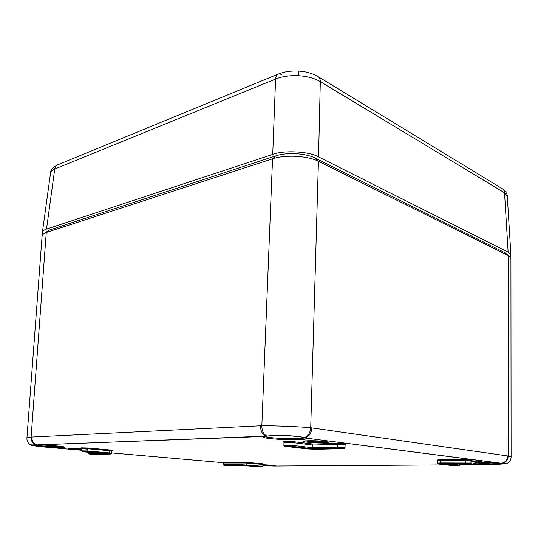 <?xml version="1.0" encoding="UTF-8"?>
<svg xmlns="http://www.w3.org/2000/svg" width="538" height="538" viewBox="0 0 538 538"><rect width="100%" height="100%" fill="white"/><g stroke="black" fill="none" stroke-linecap="round" stroke-linejoin="round"><path stroke-width="0.81" d="M38.884 445.013L38.83 445.007C53.618 445.188 72.253 447.293 61.762 447.535L43.329 446.937M305.228 437.939L305.779 438.134C307.716 438.9 305.443 439.411 298.967 439.66C283.351 440.292 255.752 437.798 264.884 436.486L266.048 436.251C262.49 434.744 260.641 431.261 260.486 425.787L261.845 425.733C275.106 425.672 299.115 426.647 310.715 427.723L508.175 456.009C510.105 456.365 511.08 456.735 511.1 457.118L510.918 258.543L510.333 257.097L508.141 255.503L318.435 161.266C307.729 155.711 285.174 154.48 272.544 158.784L46.261 232.51L42.845 234.373L42.112 235.852L26.92 438.107C26.981 437.656 28.38 437.307 31.11 437.064C31.056 441.039 32.65 443.642 35.885 444.886L36.961 444.933C33.524 443.816 31.836 441.18 31.89 437.017L260.486 425.787M494.415 464.556L490.986 464.597L490.925 463.843L503.958 463.326M263.055 465.081L273.943 465.437L274.467 466.049L446.318 464.899M33.269 444.845L45.602 446.352L61.211 446.755M44.217 233.371L49.55 230.002L275.732 155.872C286.572 152.113 305.873 153.169 315.086 158.004L504.974 252.732L506.89 254.124M312.538 448.746L291.24 446.271C286.25 445.962 284.4 446.009 285.691 446.419L307.884 448.974L316.075 449.297L342.672 448.685C344.919 448.416 343.405 448.235 338.133 448.134L312.538 448.746L312.753 445.02L292.06 442.518L283.97 442.465L283.876 445.249L291.966 445.323L292.06 442.518L292.746 441.57C288.919 441.173 285.786 441.14 283.338 441.456L283.97 442.465M499.95 463.144L502.707 463.245C506.097 462.29 507.919 459.876 508.175 456.009L508.141 255.503L504.974 252.732M502.458 463.231L506.803 463.581L505.902 463.904M274.387 466.049L263.028 465.686M501.571 463.211L501.712 463.218C505.323 462.398 507.253 459.963 507.516 455.908M511.1 457.118C510.972 460.125 509.54 462.276 506.803 463.581L500.804 463.184L305.456 438.006L500.017 463.151C491.12 462.559 476.903 462.512 474.166 463.05C471.113 463.574 480.232 464.395 490.986 464.597L490.979 464.597C481.248 464.368 475.531 463.951 473.83 463.359L474.126 463.057M266.512 436.204L266.969 436.096C275.14 434.691 297.891 435.612 304.239 437.596L304.952 437.818C309.027 436.621 311.347 433.312 311.899 427.885M304.952 437.818L305.456 438.006L304.952 437.818M303.714 437.515L304.239 437.596C308.092 436.217 310.251 432.929 310.715 427.723L318.435 161.266L315.086 158.004M37.109 444.946L266.969 436.096C263.62 434.422 261.912 430.972 261.845 425.733L272.544 158.784L275.732 155.872M64.096 446.87L64.378 447.206L61.729 447.529L45.427 447.112L42.025 446.802L42.361 446.056M43.598 446.184L43.309 446.937L41.971 446.802C34.257 445.941 30.491 445.316 30.679 444.919L35.938 444.899L30.679 444.919C28.07 443.379 26.819 441.106 26.92 438.107M265.295 436.405L36.12 444.892M283.654 441.705C280.621 441.187 288.886 441.059 292.786 441.564L312.894 444.025L312.753 445.02L337.642 444.341L337.084 443.339C343.426 443.379 346.216 443.635 345.457 444.106M444.785 464.086L468.632 463.911C471.086 463.756 470.051 463.635 465.525 463.534L440.649 463.729C438.255 463.763 437.717 463.877 439.028 464.059L453.521 465.726L458.632 465.693L444.919 464.086M338.133 448.134L312.544 448.739L291.24 446.271M104.749 453.662L89.362 454.032L93.968 454.415L110.028 454.045C111.527 453.991 111.225 453.857 109.12 453.655L82.691 451.57C81.789 451.611 82.018 451.698 83.39 451.826L104.614 453.655M274.656 465.491L275.167 466.043C277.561 465.639 273.526 465.202 263.069 464.731M81.5 450.272L45.427 447.112L45.602 446.352M510.179 256.929L510.918 255.14L507.307 196.316L504.543 192.812L320.312 81.648C314.676 78.299 307.474 76.329 298.698 75.724C289.888 75.3 282.188 76.409 275.597 79.052C275.846 76.08 276.949 74.345 278.892 73.84L281.932 74.486M277.763 74.305L58.259 164.588C56.275 165.173 55.098 166.645 54.735 169.013L46.51 229.114L272.726 154.393L275.597 79.052L54.735 169.013C52.206 170.021 50.821 171.326 50.572 172.913L42.374 232.382L42.959 234.259M510.918 255.14L508.141 252.167L504.543 192.812C504.368 190.613 503.38 189.087 501.577 188.246L318.543 76.914M46.51 229.114C44.042 229.901 42.663 230.99 42.374 232.382M298.603 71.083C305.557 71.467 311.798 73.161 317.319 76.167C319.263 77.008 320.258 78.837 320.312 81.648L318.557 156.881C309.437 151.38 283.741 149.974 272.726 154.393M318.557 156.881L508.141 252.167M71.554 448.288L81.615 448.941M69.234 448.383L81.547 449.687C73.181 449.459 64.943 448.443 70.485 448.309L81.642 448.638M264.723 436.513C267.386 437.831 287.326 439.069 298.375 438.631L305.187 437.925M305.342 440.891C310.029 441.59 315.988 441.886 323.217 441.785M323.782 442.781C311.892 443.198 294.992 441.126 307.736 440.763C320.097 440.319 336.822 442.478 323.782 442.781M470.952 461.174L476.433 461.234M481.557 461.416L476.803 462.014L470.965 461.954L476.803 462.014C484.94 461.658 482.983 461.241 470.945 460.763M261.616 467.011L246.014 465.498L224.164 465.404L243.129 465.578L261.616 467.011M224.164 465.404L222.9 464.819L223.768 464.758L239.961 464.617L262.194 466.244L263.008 466.372L261.75 466.856L246.014 465.498M263.008 466.372L263.075 464.543L262.268 464.408L261.75 466.856M86.887 451.732L109.14 453.655L109.617 452.922L111.763 453.258L111.931 451.093L109.786 450.75L109.617 452.922L87.371 450.978L86.887 451.732L82.664 451.564L81.453 450.857L87.371 450.978L87.553 448.759L81.642 448.645L81.137 447.845L88.057 448.006L110.283 450.017C112.55 450.232 113.209 450.4 112.267 450.514M451.483 464.038L459.775 465.067L459.761 463.978M458.632 465.693L459.27 464.953L459.257 463.978M475.276 462.915L490.925 463.843M83.208 448.753L87.519 449.223M292.786 441.564L312.887 444.032L337.084 443.339M81.352 447.993L88.057 448.006M223.788 462.545C222.1 462.398 221.986 462.303 223.452 462.27L247.029 462.377L263.405 464.012M437.226 460.246C436.197 460.03 437.064 459.896 439.835 459.849L464.697 459.573C469.761 459.62 471.96 459.788 471.288 460.084M451.463 464.859L457.939 464.819M459.775 464.805L493.084 464.583L492.916 463.837M111.79 452.922L222.907 462.646M49.55 230.002L46.261 232.51L31.11 437.064L31.89 437.017M289.72 441.321L289.686 442.33M440.649 463.729L440.252 462.922L470.979 463.043L470.945 460.73L440.239 460.656L437.529 460.864L437.542 463.124L440.252 462.922L440.239 460.656L439.849 459.849L436.97 460.057L437.529 460.864M437.542 463.124C437.381 463.911 438.409 464.112 440.635 463.722L465.511 463.534L465.094 460.394L464.711 459.573L439.849 459.849M240.345 465.276L224.151 465.404L223.465 462.27L239.652 462.088L240.345 465.276L246.027 465.498L246.565 463.003L222.988 462.989L222.544 462.337L223.452 462.27M262.732 463.796L262.268 464.408L246.565 463.003L247.016 462.377L239.652 462.088M97.667 453.057L88.844 453.272L89.335 454.025L88.165 453.346L88.844 453.272L88.925 452.303M109.786 450.75L87.553 448.759L88.037 448.006L110.27 450.017L109.786 450.75M345.093 444.839L337.642 444.341L337.582 447.139L345.046 447.623L345.093 444.839L345.779 443.877L337.111 443.339L312.887 444.032M283.876 445.249C283.593 447.139 288.254 445.451 291.28 446.271L291.966 445.323L312.679 447.75L337.582 447.139L338.106 448.134C343.426 447.724 344.724 449.519 345.046 447.623M110.283 450.017L112.523 450.367L111.931 451.093M247.029 462.377L262.719 463.796L263.573 463.931L263.075 464.543M470.979 463.043C471.644 463.803 469.822 463.964 465.511 463.534L465.525 463.534M342.672 448.685L343.15 448.315M111.763 453.258C111.702 454.011 110.828 454.146 109.14 453.655L109.12 453.655M104.695 453.662L89.362 454.032M505.976 463.44L506.251 463.756L494.382 464.556L494.16 463.803M304.394 437.683L304.118 437.609C297.575 435.8 275.826 434.859 267.083 436.123L267.406 436.083M273.405 465.424L273.808 466.036L275.786 465.666M298.698 75.724L298.516 71.077C291.3 70.7 284.763 71.621 278.892 73.84M305.685 438.093L306.102 438.746C306.236 438.746 306.727 439.297 298.94 439.654C286.882 440.118 264.36 438.699 263.701 437.239L264.205 436.513M303.977 441.052L303.573 441.463C303.977 442.249 316.727 443.016 323.755 442.774L328.119 442.263L327.743 441.832M251.004 462.734L250.977 463.258M506.877 254.118L509.143 256.075M222.9 464.819L222.988 462.989M88.165 453.346L88.259 452.243M81.453 450.857L81.642 448.645M470.945 460.73L471.53 459.936L464.711 459.573M459.775 465.067L458.672 465.693L444.852 464.086M494.382 464.556L493.084 464.583M42.018 446.802L31.238 445.155L31.587 444.812M507.3 196.236C507.973 195.879 505.269 189.995 502.721 188.946M50.592 172.785C50.417 170.391 52.59 167.822 57.089 165.072"/></g></svg>
